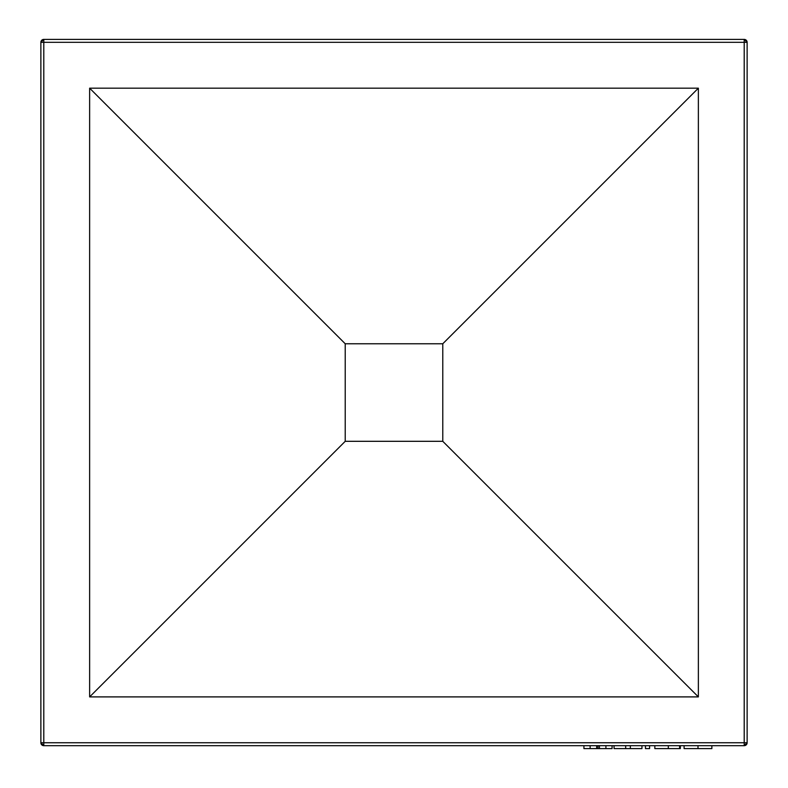 <?xml version="1.0" encoding="UTF-8"?>
<svg xmlns="http://www.w3.org/2000/svg" width="788" height="788" viewBox="0 0 788 788"><rect width="100%" height="100%" fill="white"/><g stroke="black" fill="none" stroke-linecap="round" stroke-linejoin="round"><path stroke-width="1.18" d="M442.777 441.31L442.777 343.765L345.223 343.765L345.223 441.31L442.777 441.31L698.365 696.897L89.635 696.897L89.635 88.177L345.223 343.765L345.223 441.31L89.635 696.897L345.223 441.31L442.777 441.31L442.777 343.765L345.223 343.765L89.635 88.177L698.365 88.177L442.777 343.765L698.365 88.177L698.365 696.897L442.777 441.31M698.365 696.897L89.635 696.897L89.635 88.177L698.365 88.177L698.365 696.897M43.793 745.675L744.207 745.675L747.132 742.749L747.132 42.325L43.793 42.325L43.793 742.749L744.207 742.749L744.207 42.325L744.207 742.749L747.132 742.749L747.132 42.325L744.207 39.4L43.793 39.4L43.793 42.325L747.132 42.325A2.925 2.925 0 0 0 744.207 39.4L744.207 42.325L744.207 39.4L43.793 39.4L40.868 42.325L40.868 742.749L43.793 745.675L744.207 745.675L744.207 742.749L744.207 745.675A2.925 2.925 0 0 0 747.132 742.749L43.793 742.749L43.793 745.675A2.925 2.925 0 0 1 40.868 742.749L43.793 742.749L40.868 742.749L40.868 42.325A2.925 2.925 0 0 1 43.793 39.4L43.793 42.325L40.868 42.325L43.793 42.325L43.793 745.675M612.069 745.675L612.069 748.6L612.069 745.675M605.913 745.675L605.913 748.6L612.069 748.6L605.913 748.6L605.913 745.675M599.432 745.675L599.432 748.6L605.913 748.6L599.432 748.6L599.432 745.675M597.994 745.675L597.994 748.6L599.432 748.6L597.994 748.6L597.994 745.675M596.674 745.675L596.674 748.6L597.994 748.6L596.674 748.6L596.674 745.675M590.133 745.675L590.133 748.6L596.674 748.6L590.133 748.6L590.133 745.675M583.928 745.675L583.928 748.6L590.133 748.6L583.928 748.6L583.928 745.675M614.069 748.6L641.954 748.6L641.954 745.675L641.954 748.6L630.341 748.6L630.341 745.675L630.341 748.6L625.682 748.6L625.682 745.675L625.682 748.6L614.069 748.6L614.069 745.675L614.069 748.6M649.588 745.675L649.588 748.6L649.588 745.675M645.461 745.675L645.461 748.6L649.588 748.6L645.461 748.6L645.461 745.675M679.601 745.675L679.601 748.6L679.601 745.675M668.322 745.675L668.322 748.6L679.601 748.6L668.322 748.6L668.322 745.675M654.838 745.675L654.838 748.6L668.322 748.6L654.838 748.6L654.838 745.675M680.349 745.675L680.349 748.6L680.349 745.675M711.869 748.6L711.869 745.675L711.869 748.6L684.102 748.6L684.102 745.675L684.102 748.6L698.001 748.6L698.001 745.675L698.001 748.6L711.82 748.6"/></g></svg>
